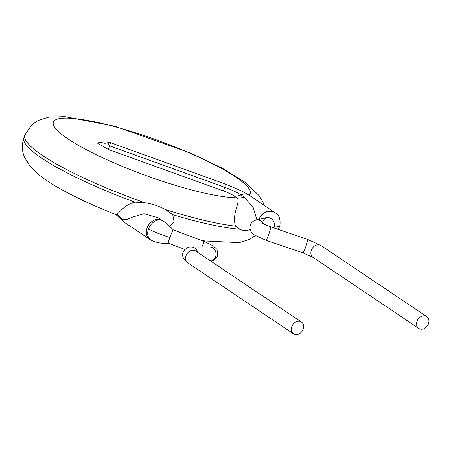 <?xml version="1.0" encoding="UTF-8"?>
<svg xmlns="http://www.w3.org/2000/svg" width="451" height="451" viewBox="0 0 451 451"><rect width="100%" height="100%" fill="white"/><g stroke="black" fill="none" stroke-linecap="round" stroke-linejoin="round"><path stroke-width="0.68" d="M291.774 326.642A7.126 5.7 123.9 0 0 293.494 333.847A7.126 5.7 123.9 0 0 302.198 331.113A7.126 5.7 123.9 0 0 301.443 322.02A7.126 5.7 123.9 0 0 291.774 326.642M428.45 323.784A7.126 5.7 123.9 0 0 426.731 316.574A7.126 5.7 123.9 0 0 418.021 319.314A7.126 5.7 123.9 0 0 418.782 328.407A7.126 5.7 123.9 0 0 428.45 323.784M263.593 223.854A7.126 6.776 76.4 0 0 255.909 220.105L265.949 217.675A7.126 6.776 76.4 0 1 272.692 219.987A7.126 6.776 76.4 0 1 273.982 227.265A7.126 6.776 76.4 0 1 273.729 227.873M151.22 240.276A11.314 8.304 121.2 0 1 151.074 240.191C156.548 242.807 162.281 243.794 168.268 243.157A7.126 0.474 -69.3 0 1 168.251 243.157A7.126 0.474 -69.3 0 1 169.886 237.508A7.126 0.474 -69.3 0 1 173.285 229.824A7.126 0.474 -69.3 0 1 173.297 229.83M256.901 219.862L253.05 207.043L244.008 196.952A13.97 11.179 -56.1 0 1 236.831 197.797C241.448 201.36 231.436 212.731 235.484 226.126L239.926 229.243A127.137 22.516 -160 0 1 172.761 214.704L165.213 209.506A127.137 22.516 20 0 0 235.484 226.131M250.497 229.491C246.426 230.889 242.903 230.805 239.926 229.243M244.008 196.952L240.969 194.911A21.518 3.811 20 0 0 224.683 187.289L109.548 145.831L107.699 142.691L110.518 142.685L225.652 184.149L223.516 190.948A13.586 2.407 -160 0 1 233.798 195.762L236.831 197.797A104.784 18.553 -160 0 1 72.639 141.902A104.784 18.553 -160 0 1 128.372 130.576A104.784 18.553 -160 0 1 249.245 195.277M116.217 214.202L114.261 213.921C116.775 215.212 118.151 216.164 118.387 216.773A13.97 13.158 -39.7 0 1 118.387 216.773A13.97 13.158 -39.7 0 1 118.771 217.264L122.063 219.282A13.97 13.429 -112.5 0 0 116.217 214.202C119.368 213.836 122.864 205.216 134.905 202.099L144.985 202.775C152.258 203.835 159 206.079 165.213 209.506M118.376 216.762L124.769 222.569A11.314 9.054 123.9 0 1 122.063 219.282C124.95 220.032 128.078 219.417 131.461 217.444L143.925 213.74L158.228 217.782M169.632 226.346L174.047 221.666L172.744 214.715M201.924 246.996A7.126 0.474 -69.3 0 1 204.466 241.595L173.285 229.824C167.998 224.649 164.485 221.644 162.755 220.804M197.566 252.233A7.126 6.314 89.9 0 0 191.472 247.013L209.709 246.985A7.126 6.314 89.9 0 1 216.006 253.49A7.126 6.314 89.9 0 1 210.809 261.129M191.472 247.013C188.851 246.646 186.286 247.926 183.782 250.846C182.311 253.355 182.277 255.971 183.664 258.688L187.791 262.837A7.126 5.7 -56.1 0 1 186.066 255.627A7.126 5.7 -56.1 0 1 195.734 251.004L195.446 250.829M255.909 220.105C253.163 220.832 251.303 222.473 250.333 225.026C249.025 229.993 251.861 232.908 252.633 233.494L254.623 235.072L265.887 240.265A7.126 0.863 -71.3 0 0 268.988 233.793A7.126 0.863 -71.3 0 0 270.465 226.768C262.302 223.735 261.884 222.653 262.392 223.115M265.887 240.265L302.824 252.797A7.126 0.863 -71.3 0 0 305.502 247.526A7.126 0.863 -71.3 0 0 307.402 239.306L270.465 226.768M302.824 252.797L313.073 257.391A7.126 5.7 -56.1 0 1 311.353 250.187A7.126 5.7 -56.1 0 1 321.022 245.564L307.402 239.306M262.944 221.537A7.126 6.776 76.4 0 1 266.806 217.529M275.832 213.227A11.314 9.702 127.4 0 0 275.567 213.013L249.279 195.3A11.314 9.054 123.9 0 0 240.969 194.911A13.97 11.179 -56.1 0 1 233.798 195.762M110.518 142.685L108.381 149.484L223.516 190.948M105.478 143.215L99.35 142.245L97.799 143.39L108.381 149.484M274.315 212.117A11.314 9.054 123.9 0 0 258.998 219.355M264.1 205.256L263.029 202.341L259.342 195.869L245.716 182.728L222.033 168.071L190.559 152.996L114.734 126.224L64.91 116.634L48.64 117.147L37.923 120.569L31.587 124.989L24.833 135.142A127.137 22.516 20 0 0 144.991 202.775M134.928 202.099A127.137 22.516 -160 0 1 23.892 137.724L24.833 135.142M259.178 219.316A11.314 9.702 127.4 0 1 275.567 213.013C279.332 215.178 280.736 219.643 279.772 226.408L273.982 227.265M158.233 217.777L162.428 220.601A11.314 9.054 123.9 0 0 147.071 227.941A11.314 9.054 123.9 0 0 149.805 239.385L124.769 222.569M162.428 220.601L162.794 220.832A11.314 8.304 121.2 0 0 162.755 220.81A11.314 8.304 121.2 0 0 148.542 228.877C152.63 231.352 159.744 234.232 169.886 237.508M148.542 228.877A11.314 8.304 121.2 0 0 151.068 240.191L149.805 239.385M184.899 249.442L168.251 243.157M204.466 241.595L213.526 246.009L217.049 249.488L217.771 256.089L213.143 260.678L210.882 261.18M301.443 322.02L195.734 251.004M293.494 333.847L187.791 262.837M426.731 316.574L321.022 245.564M418.782 328.407L313.073 257.391M104.187 143.271L107.704 142.691M249.279 195.3L242.215 191.218L225.652 184.149M279.772 226.408L278.126 229.367M200.678 240.169L205.16 240.986L239.301 242.632L249.679 239.295L255.317 235.518M114.261 213.921C93.165 205.588 74.984 197.11 59.724 188.501C46.938 181.465 37.151 174.159 30.375 166.582L24.574 157.354C21.868 151.079 21.642 144.54 23.892 137.724"/></g></svg>
